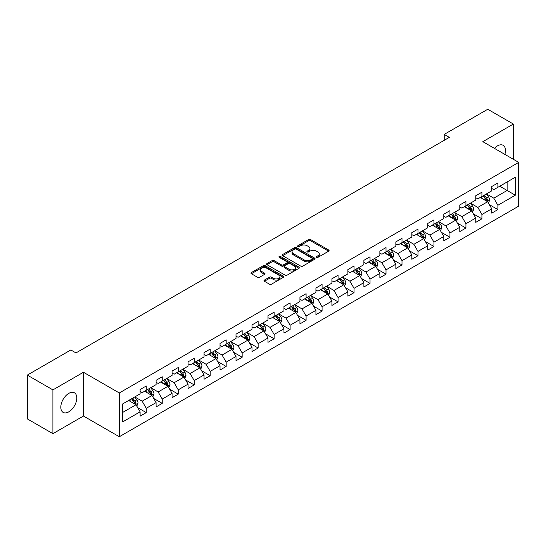 <?xml version="1.0" encoding="UTF-8"?>
<svg xmlns="http://www.w3.org/2000/svg" width="546" height="546" viewBox="0 0 546 546"><rect width="100%" height="100%" fill="white"/><g stroke="black" fill="none" stroke-linecap="round" stroke-linejoin="round"><path stroke-width="0.82" d="M316.578 257.343A0.996 0.573 0 0 0 317.984 257.343L328.672 251.174A1.42 0.819 0 0 0 329.088 250.594A1.42 0.819 0 0 0 328.672 250.013L310.565 239.558A1.42 0.819 0 0 0 308.551 239.558L297.87 245.727A0.996 0.573 0 0 0 297.577 246.137A0.996 0.573 0 0 0 297.87 246.539A0.996 0.573 0 0 0 299.276 246.539L300.662 245.741A4.552 2.628 0 0 1 307.098 245.741L308.606 246.615A4.552 2.628 0 0 1 309.937 248.471A4.552 2.628 0 0 1 308.606 250.327L307.221 251.126A0.996 0.573 0 0 0 306.927 251.535A0.996 0.573 0 0 0 307.221 251.938A0.996 0.573 0 0 0 308.626 251.938L310.012 251.14A4.552 2.628 0 0 1 316.448 251.14L317.956 252.013A4.552 2.628 0 0 1 319.287 253.87A4.552 2.628 0 0 1 317.956 255.733L316.578 256.531A0.996 0.573 0 0 0 316.284 256.934A0.996 0.573 0 0 0 316.578 257.343L316.578 256.531M68.796 411.834A11.302 6.525 120 0 0 76.181 401.876A11.302 6.525 120 0 0 74.447 392.82A11.302 6.525 120 0 0 68.796 393.379A11.302 6.525 120 0 0 61.411 403.337A11.302 6.525 120 0 0 63.145 412.394A11.302 6.525 120 0 0 68.796 411.834M504.866 154.395A11.302 6.525 120 0 0 503.139 145.318A11.302 6.525 120 0 0 497.488 145.878A11.302 6.525 120 0 0 494.417 148.362M264.4 280.084A1.42 0.819 0 0 0 263.984 280.671A1.42 0.819 0 0 0 264.4 281.251L269.485 284.179A1.42 0.819 0 0 0 271.492 284.179L283.36 277.327A1.42 0.819 0 0 0 283.777 276.747A1.42 0.819 0 0 0 283.36 276.167L265.26 265.718A1.42 0.819 0 0 0 263.247 265.718L251.378 272.57A1.42 0.819 0 0 0 250.962 273.15A1.42 0.819 0 0 0 251.378 273.73L257.514 277.272A1.42 0.819 0 0 0 259.527 277.272L264.605 274.338A1.42 0.819 0 0 0 265.022 273.758A1.42 0.819 0 0 0 264.605 273.177L261.561 271.423A3.802 2.198 0 0 1 260.449 269.867A3.802 2.198 0 0 1 262.797 267.84A3.802 2.198 0 0 1 266.939 268.318L278.863 275.198A3.802 2.198 0 0 1 279.975 276.747A3.802 2.198 0 0 1 277.627 278.781A3.802 2.198 0 0 1 273.478 278.303L271.492 277.156A1.42 0.819 0 0 0 269.485 277.156L264.4 280.084L264.4 281.251M83.449 372.263L52.914 389.892L27.3 375.102L27.3 418.878L52.914 433.667L83.449 416.038L119.308 436.739L119.308 392.963L83.449 372.263L83.449 416.038M513.37 159.302L513.37 124.044L482.841 141.673L518.7 162.38L119.308 392.963M513.37 124.044L487.755 109.261L444.212 134.398L444.212 140.315M27.3 375.102L70.843 349.959L75.969 352.921L449.338 137.36L444.212 134.398M300.757 266.12A1.42 0.819 0 0 0 302.771 266.12L314.639 259.268A1.42 0.819 0 0 0 315.056 258.688A1.42 0.819 0 0 0 314.639 258.108L296.533 247.659A1.42 0.819 0 0 0 294.526 247.659L282.657 254.511A1.42 0.819 0 0 0 282.241 255.091A1.42 0.819 0 0 0 282.657 255.671L300.757 266.12M279.586 257.555A0.996 0.573 0 0 1 280.596 257.698L280.596 256.511L298.996 267.137A1.42 0.819 0 0 1 299.413 267.717A1.42 0.819 0 0 1 298.996 268.298L287.135 275.15A1.42 0.819 0 0 1 285.121 275.15L267.014 264.701L272.099 261.793L272.099 260.606L267.014 263.541A1.42 0.819 0 0 0 266.598 264.121A1.42 0.819 0 0 0 267.014 264.701L267.014 263.541M272.099 261.793A1.42 0.819 0 0 1 274.106 261.793L274.106 260.606A1.42 0.819 0 0 0 272.099 260.606M274.106 260.606L281.449 264.844A1.42 0.819 0 0 0 283.463 264.844L286.827 262.899A1.42 0.819 0 0 0 287.244 262.319A1.42 0.819 0 0 0 286.827 261.739L279.19 257.323A0.996 0.573 0 0 1 278.897 256.92A0.996 0.573 0 0 1 279.511 256.388A0.996 0.573 0 0 1 280.596 256.511M119.308 436.739L518.7 206.156L518.7 162.38M137.701 407.664L146.26 412.605L146.26 408.285L156.095 402.607L156.095 406.927L162.237 403.378L162.237 399.058L172.079 393.379L172.079 397.7L178.221 394.151L178.221 389.83L188.063 384.152L188.063 388.472L194.205 384.923L194.205 380.603L204.047 374.925L204.047 379.245L210.19 375.696L210.19 371.376L220.031 365.697L220.031 370.017L226.174 366.468L226.174 362.148L236.008 356.47L236.008 360.783L242.158 357.234L242.158 352.921L251.993 347.242L251.993 351.556L258.142 348.007L258.142 343.693L267.977 338.008L267.977 342.328L274.126 338.779L274.126 334.459L283.961 328.781L283.961 333.101L290.11 329.552L290.11 325.232L299.945 319.553L299.945 323.874L306.094 320.325L306.094 316.004L315.929 310.326L315.929 314.646L322.079 311.097L322.079 306.777L331.913 301.099L331.913 305.419L338.063 301.87L338.063 297.55L347.898 291.871L347.898 296.191L354.047 292.642L354.047 288.322L363.882 282.644L363.882 286.964L370.031 283.408L370.031 279.095L379.866 273.416L379.866 277.73L386.015 274.181L386.015 269.867L395.85 264.189L395.85 268.502L401.999 264.953L401.999 260.64L411.834 254.955L411.834 259.275L417.983 255.726L417.983 251.406L427.818 245.727L427.818 250.048L433.968 246.499L433.968 242.178L443.802 236.5L443.802 240.82L449.952 237.271L449.952 232.951L459.787 227.273L459.787 231.593L465.936 228.044L465.936 223.724L475.771 218.045L475.771 222.365L481.92 218.816L481.92 214.496L491.755 208.818L491.755 213.138L497.897 209.589L497.897 205.269L515.322 195.209L515.322 177.225L507.125 181.961L507.125 190.479L515.322 195.209M146.26 412.605L140.11 416.154L140.11 411.834L122.693 421.894L122.693 403.91L140.11 393.85L140.11 389.537L146.26 385.988L146.26 390.301L156.095 384.623L156.095 380.309L162.237 376.76L162.237 381.074L172.079 375.395L172.079 371.082L178.221 367.526L178.221 371.846L188.063 366.168L188.063 361.848L194.205 358.299L194.205 362.619L204.047 356.941L204.047 352.62L210.19 349.071L210.19 353.392L220.031 347.713L220.031 343.393L226.174 339.844L226.174 344.164L236.008 338.486L236.008 334.166L242.158 330.617L242.158 334.937L251.993 329.258L251.993 324.938L258.142 321.389L258.142 325.709L267.977 320.031L267.977 315.711L274.126 312.162L274.126 316.482L283.961 310.797L283.961 306.483L290.11 302.934L290.11 307.248L299.945 301.569L299.945 297.256L306.094 293.707L306.094 298.02L315.929 292.342L315.929 288.022L322.079 284.473L322.079 288.793L331.913 283.115L331.913 278.794L338.063 275.245L338.063 279.566L347.898 273.887L347.898 269.567L354.047 266.018L354.047 270.338L363.882 264.66L363.882 260.34L370.031 256.791L370.031 261.111L379.866 255.432L379.866 251.112L386.015 247.563L386.015 251.883L395.85 246.205L395.85 241.885L401.999 238.336L401.999 242.656L411.834 236.978L411.834 232.657L417.983 229.108L417.983 233.422L427.818 227.743L427.818 223.43L433.968 219.881L433.968 224.194L443.802 218.516L443.802 214.203L449.952 210.654L449.952 214.967L459.787 209.289L459.787 204.968L465.936 201.419L465.936 205.74L475.771 200.061L475.771 195.741L481.92 192.192L481.92 196.512L491.755 190.834L491.755 186.514L497.897 182.965L497.897 187.285L515.322 177.225M144.615 391.25L151.993 395.509L142.158 401.187L134.78 396.928M140.11 391.489L142.158 392.67L146.26 390.301M142.158 401.187L146.26 408.285M151.993 395.509L156.095 402.607M160.599 382.023L167.977 386.281L158.142 391.96L150.764 387.701M156.095 382.261L158.142 383.442L162.237 381.074M158.142 391.96L162.237 399.058M167.977 386.281L172.079 393.379M176.583 372.795L183.961 377.054L174.126 382.732L166.748 378.474M172.079 373.034L174.126 374.215L178.221 371.846M174.126 382.732L178.221 389.83M183.961 377.054L188.063 384.152M192.567 363.568L199.945 367.827L190.11 373.505L182.733 369.246M188.063 363.8L190.11 364.987L194.205 362.619M190.11 373.505L194.205 380.603M199.945 367.827L204.047 374.925M208.552 354.34L215.929 358.599L206.095 364.278L198.717 360.019M204.047 354.572L206.095 355.76L210.19 353.392M206.095 364.278L210.19 371.376M215.929 358.599L220.031 365.697M224.536 345.113L231.913 349.372L222.079 355.05L214.701 350.791M220.031 345.345L222.079 346.533L226.174 344.164M222.079 355.05L226.174 362.148M231.913 349.372L236.008 356.47M240.52 335.879L247.898 340.144L238.063 345.823L230.685 341.564M236.008 336.118L238.063 337.298L242.158 334.937M238.063 345.823L242.158 352.921M247.898 340.144L251.993 347.242M256.504 326.651L263.882 330.91L254.047 336.589L246.669 332.33M251.993 326.89L254.047 328.071L258.142 325.709M254.047 336.589L258.142 343.693M263.882 330.91L267.977 338.008M272.488 317.424L279.866 321.683L270.031 327.361L262.653 323.102M267.977 317.663L270.031 318.844L274.126 316.482M270.031 327.361L274.126 334.459M279.866 321.683L283.961 328.781M288.472 308.197L295.85 312.455L286.015 318.134L278.637 313.875M283.961 308.435L286.015 309.616L290.11 307.248M286.015 318.134L290.11 325.232M295.85 312.455L299.945 319.553M304.456 298.969L311.834 303.228L301.999 308.906L294.622 304.648M299.945 299.208L301.999 300.389L306.094 298.02M301.999 308.906L306.094 316.004M311.834 303.228L315.929 310.326M320.441 289.742L327.818 294.001L317.977 299.679L310.606 295.42M315.929 289.981L317.977 291.161L322.079 288.793M317.977 299.679L322.079 306.777M327.818 294.001L331.913 301.099M336.425 280.514L343.803 284.773L333.961 290.452L326.59 286.193M331.913 280.746L333.961 281.934L338.063 279.566M333.961 290.452L338.063 297.55M343.803 284.773L347.898 291.871M352.409 271.287L359.787 275.546L349.945 281.224L342.567 276.965M347.898 271.519L349.945 272.707L354.047 270.338M349.945 281.224L354.047 288.322M359.787 275.546L363.882 282.644M368.393 262.06L375.771 266.318L365.929 271.997L358.551 267.738M363.882 262.292L365.929 263.479L370.031 261.111M365.929 271.997L370.031 279.095M375.771 266.318L379.866 273.416M384.377 252.825L391.748 257.084L381.913 262.769L374.536 258.504M379.866 253.064L381.913 254.245L386.015 251.883M381.913 262.769L386.015 269.867M391.748 257.084L395.85 264.189M400.361 243.598L407.732 247.857L397.897 253.535L390.52 249.276M395.85 243.837L397.897 245.018L401.999 242.656M397.897 253.535L401.999 260.64M407.732 247.857L411.834 254.955M416.339 234.37L423.716 238.629L413.882 244.308L406.504 240.049M411.834 234.609L413.882 235.79L417.983 233.422M413.882 244.308L417.983 251.406M423.716 238.629L427.818 245.727M432.323 225.143L439.701 229.402L429.866 235.08L422.488 230.821M427.818 225.382L429.866 226.563L433.968 224.194M429.866 235.08L433.968 242.178M439.701 229.402L443.802 236.5M448.307 215.916L455.685 220.175L445.85 225.853L438.472 221.594M443.802 216.155L445.85 217.335L449.952 214.967M445.85 225.853L449.952 232.951M455.685 220.175L459.787 227.273M464.291 206.688L471.669 210.947L461.834 216.625L454.456 212.367M459.787 206.927L461.834 208.108L465.936 205.74M461.834 216.625L465.936 223.724M471.669 210.947L475.771 218.045M480.275 197.461L487.653 201.72L477.818 207.398L470.44 203.139M475.771 197.693L477.818 198.88L481.92 196.512M477.818 207.398L481.92 214.496M487.653 201.72L491.755 208.818M499.747 186.22L507.125 190.479L493.802 198.171L486.425 193.912M491.755 188.466L493.802 189.653L497.897 187.285M493.802 198.171L497.897 205.269M52.914 389.892L52.914 433.667M122.693 412.428L136.009 404.736L128.631 400.477M136.009 404.736L140.11 411.834M489.346 204.648L497.897 209.589M473.362 213.875L481.92 218.816M457.377 223.102L465.936 228.044M441.393 232.33L449.952 237.271M425.409 241.557L433.968 246.499M409.425 250.785L417.983 255.726M393.441 260.019L401.999 264.953M377.457 269.246L386.015 274.181M361.472 278.474L370.031 283.408M345.488 287.701L354.047 292.642M329.504 296.928L338.063 301.87M313.52 306.156L322.079 311.097M297.543 315.383L306.094 320.325M281.559 324.611L290.11 329.552M265.574 333.838L274.126 338.779M249.59 343.072L258.142 348.007M233.606 352.3L242.158 357.234M217.622 361.527L226.174 366.468M201.638 370.754L210.19 375.696M185.654 379.982L194.205 384.923M169.669 389.209L178.221 394.151M153.685 398.437L162.237 403.378M316.973 257.48L317.956 256.913A4.552 2.628 0 0 0 319.287 255.057L319.287 253.87M309.937 248.471L309.937 249.652A4.552 2.628 0 0 1 308.606 251.515L307.616 252.081M328.651 251.18L310.565 240.745A1.42 0.819 0 0 0 308.551 240.745L298.266 246.683M314.639 258.108L314.639 259.268L296.533 248.84A1.42 0.819 0 0 0 294.526 248.84L282.678 255.685M312.121 259.097A0.996 0.573 0 0 0 312.414 258.688A0.996 0.573 0 0 0 312.121 258.285L296.232 249.113A0.996 0.573 0 0 0 294.826 249.113L293.366 249.952A4.552 2.628 0 0 0 292.035 251.808A4.552 2.628 0 0 0 293.366 253.672L304.231 259.937A4.552 2.628 0 0 0 310.667 259.937L312.121 259.097L312.121 260.278A0.996 0.573 0 0 0 312.414 259.876L312.414 258.688M292.035 251.808L292.035 252.996A4.552 2.628 0 0 0 293.366 254.852L293.366 253.672M312.121 260.278L310.667 261.125A4.552 2.628 0 0 1 304.231 261.125L293.366 254.852M274.106 261.793L281.449 266.032A1.42 0.819 0 0 0 283.463 266.032L286.827 264.087A1.42 0.819 0 0 0 287.244 263.5L287.244 262.319M280.596 257.698L298.983 268.311M289.066 269.246A3.802 2.198 0 0 0 293.216 269.717A3.802 2.198 0 0 0 295.563 267.69A3.802 2.198 0 0 0 294.451 266.141L290.247 263.711A1.42 0.819 0 0 0 288.24 263.711L284.869 265.656A1.42 0.819 0 0 0 284.452 266.236A1.42 0.819 0 0 0 284.869 266.817L289.066 269.246L289.066 270.427A3.802 2.198 0 0 0 293.216 270.905A3.802 2.198 0 0 0 295.563 268.871L295.563 267.69M284.452 266.236L284.452 267.424A1.42 0.819 0 0 0 284.869 268.004L284.869 266.817M289.066 270.427L284.869 268.004M279.975 276.747L279.975 277.934A3.802 2.198 0 0 1 277.627 279.962A3.802 2.198 0 0 1 273.478 279.484L271.492 278.337A1.42 0.819 0 0 0 269.485 278.337L264.421 281.258M260.449 269.867L260.449 271.048A3.802 2.198 0 0 0 261.561 272.604L261.561 271.423M264.585 274.351L261.561 272.604M283.34 277.341L265.26 266.898A1.42 0.819 0 0 0 263.247 266.898L251.399 273.737M488.465 203.119L489.68 200.048A3.842 2.218 -120 0 0 488.458 196.778L486.343 193.96M482.657 198.833L481.217 196.915M487.059 201.378L487.612 200.211A3.842 2.218 -120 0 0 486.513 197.905L484.398 195.079M483.435 195.639L485.783 198.771A1.959 1.126 60 0 1 486.138 199.365L487.612 200.211M483.169 195.789L485.278 198.614A3.842 2.218 60 0 1 486.384 200.921M472.481 212.346L473.696 209.275A3.842 2.218 -120 0 0 472.474 206.006L470.359 203.187M466.673 208.06L465.233 206.142M471.075 210.606L471.628 209.439A3.842 2.218 -120 0 0 470.529 207.132L468.413 204.306M467.451 204.866L469.799 207.999A1.959 1.126 60 0 1 470.154 208.592L471.628 209.439M467.185 205.016L469.301 207.842A3.842 2.218 60 0 1 470.399 210.149M456.497 221.574L457.712 218.509A3.842 2.218 -120 0 0 456.49 215.233L454.374 212.414M450.689 217.288L449.249 215.37M455.091 219.833L455.644 218.673A3.842 2.218 -120 0 0 454.545 216.359L452.429 213.541M451.467 214.093L453.815 217.226A1.959 1.126 60 0 1 454.17 217.82L455.644 218.673M451.201 214.25L453.317 217.069A3.842 2.218 60 0 1 454.415 219.383M440.513 230.808L441.734 227.737A3.842 2.218 -120 0 0 440.506 224.467L438.39 221.642M434.705 226.515L433.271 224.597M439.107 229.061L439.66 227.9A3.842 2.218 -120 0 0 438.561 225.587L436.445 222.768M435.483 223.321L437.831 226.454A1.959 1.126 60 0 1 438.185 227.047L439.66 227.9M435.217 223.478L437.332 226.297A3.842 2.218 60 0 1 438.431 228.61M424.529 240.035L425.75 236.964A3.842 2.218 -120 0 0 424.522 233.695L422.406 230.869M418.721 235.742L417.287 233.825M423.123 238.288L423.676 237.128A3.842 2.218 -120 0 0 422.577 234.814L420.461 231.995M419.499 232.548L421.846 235.681A1.959 1.126 60 0 1 422.201 236.275L423.676 237.128M419.232 232.705L421.348 235.524A3.842 2.218 60 0 1 422.447 237.838M408.545 249.263L409.766 246.191A3.842 2.218 -120 0 0 408.538 242.922L406.422 240.097M402.736 244.977L401.303 243.059M407.139 247.515L407.691 246.355A3.842 2.218 -120 0 0 406.593 244.048L404.477 241.223M403.514 241.776L405.862 244.908A1.959 1.126 60 0 1 406.217 245.502L407.691 246.355M403.248 241.933L405.364 244.758A3.842 2.218 60 0 1 406.463 247.065M392.56 258.49L393.782 255.419A3.842 2.218 -120 0 0 392.554 252.15L390.438 249.324M386.752 254.204L385.319 252.286M391.154 256.743L391.707 255.583A3.842 2.218 -120 0 0 390.608 253.276L388.493 250.45M387.53 251.003L389.878 254.136A1.959 1.126 60 0 1 390.233 254.729L391.707 255.583M387.264 251.16L389.38 253.986A3.842 2.218 60 0 1 390.479 256.292M376.576 267.717L377.798 264.646A3.842 2.218 -120 0 0 376.569 261.377L374.454 258.551M370.768 263.431L369.335 261.514M375.17 265.97L375.723 264.81A3.842 2.218 -120 0 0 374.624 262.503L372.508 259.678M371.546 260.23L373.894 263.363A1.959 1.126 60 0 1 374.249 263.957L375.723 264.81M371.28 260.387L373.396 263.213A3.842 2.218 60 0 1 374.495 265.52M360.592 276.945L361.814 273.874A3.842 2.218 -120 0 0 360.585 270.604L358.469 267.786M354.784 272.659L353.351 270.741M359.193 275.198L359.739 274.037A3.842 2.218 -120 0 0 358.64 271.731L356.524 268.905M355.562 269.465L357.91 272.59A1.959 1.126 60 0 1 358.265 273.191L359.739 274.037M355.296 269.615L357.412 272.44A3.842 2.218 60 0 1 358.51 274.747M344.608 286.172L345.83 283.101A3.842 2.218 -120 0 0 344.601 279.832L342.485 277.013M338.8 281.886L337.367 279.968M343.209 284.432L343.755 283.265A3.842 2.218 -120 0 0 342.656 280.958L340.54 278.132M339.578 278.692L341.926 281.825A1.959 1.126 60 0 1 342.281 282.418L343.755 283.265M339.312 278.842L341.427 281.668A3.842 2.218 60 0 1 342.526 283.975M328.624 295.4L329.845 292.328A3.842 2.218 -120 0 0 328.617 289.059L326.501 286.24M322.816 291.114L321.382 289.196M327.225 293.659L327.771 292.492A3.842 2.218 -120 0 0 326.672 290.185L324.556 287.36M323.594 287.919L325.942 291.052A1.959 1.126 60 0 1 326.296 291.646L327.771 292.492M323.328 288.07L325.443 290.895A3.842 2.218 60 0 1 326.542 293.202M312.64 304.627L313.861 301.563A3.842 2.218 -120 0 0 312.633 298.293L310.524 295.468M306.832 300.341L305.398 298.423M311.24 302.887L311.786 301.726A3.842 2.218 -120 0 0 310.688 299.413L308.572 296.594M307.61 297.147L309.957 300.28A1.959 1.126 60 0 1 310.312 300.873L311.786 301.726M307.343 297.304L309.459 300.123A3.842 2.218 60 0 1 310.558 302.436M296.655 313.861L297.877 310.79A3.842 2.218 -120 0 0 296.649 307.521L294.54 304.695M290.847 309.568L289.414 307.651M295.256 312.114L295.802 310.954A3.842 2.218 -120 0 0 294.704 308.64L292.588 305.821M291.625 306.374L293.973 309.507A1.959 1.126 60 0 1 294.328 310.101L295.802 310.954M291.359 306.531L293.475 309.35A3.842 2.218 60 0 1 294.574 311.664M280.671 323.089L281.893 320.017A3.842 2.218 -120 0 0 280.664 316.748L278.556 313.923M274.863 318.796L273.43 316.878M279.272 321.341L279.818 320.181A3.842 2.218 -120 0 0 278.719 317.868L276.604 315.049M275.641 315.602L277.989 318.734A1.959 1.126 60 0 1 278.344 319.328L279.818 320.181M275.375 315.759L277.491 318.577A3.842 2.218 60 0 1 278.59 320.891M264.687 332.316L265.909 329.245A3.842 2.218 -120 0 0 264.687 325.976L262.571 323.15M258.886 328.03L257.446 326.112M263.288 330.569L263.834 329.409A3.842 2.218 -120 0 0 262.735 327.102L260.619 324.276M259.657 324.829L262.005 327.962A1.959 1.126 60 0 1 262.36 328.555L263.834 329.409M259.391 324.986L261.507 327.812A3.842 2.218 60 0 1 262.606 330.118M248.71 341.543L249.925 338.472A3.842 2.218 -120 0 0 248.703 335.203L246.587 332.377M242.902 337.257L241.462 335.34M247.304 339.796L247.85 338.636A3.842 2.218 -120 0 0 246.751 336.329L244.635 333.504M243.68 334.056L246.021 337.189A1.959 1.126 60 0 1 246.376 337.783L247.85 338.636M243.407 334.213L245.523 337.039A3.842 2.218 60 0 1 246.621 339.346M232.726 350.771L233.941 347.7A3.842 2.218 -120 0 0 232.719 344.43L230.603 341.605M226.918 346.485L225.478 344.567M231.32 349.024L231.866 347.863A3.842 2.218 -120 0 0 230.767 345.557L228.658 342.731M227.696 343.291L230.037 346.417A1.959 1.126 60 0 1 230.392 347.01L231.866 347.863M227.423 343.441L229.538 346.266A3.842 2.218 60 0 1 230.637 348.573M216.742 359.998L217.956 356.927A3.842 2.218 -120 0 0 216.735 353.658L214.619 350.839M210.933 355.712L209.493 353.794M215.336 358.251L215.882 357.091A3.842 2.218 -120 0 0 214.783 354.784L212.674 351.958M211.712 352.518L214.052 355.644A1.959 1.126 60 0 1 214.407 356.245L215.882 357.091M211.439 352.668L213.554 355.494A3.842 2.218 60 0 1 214.653 357.801M200.757 369.226L201.972 366.154A3.842 2.218 -120 0 0 200.751 362.885L198.635 360.067M194.949 364.94L193.509 363.022M199.351 367.485L199.904 366.318A3.842 2.218 -120 0 0 198.799 364.011L196.69 361.186M195.727 361.745L198.068 364.878A1.959 1.126 60 0 1 198.43 365.472L199.904 366.318M195.454 361.896L197.57 364.721A3.842 2.218 60 0 1 198.669 367.028M184.773 378.453L185.988 375.389A3.842 2.218 -120 0 0 184.766 372.113L182.651 369.294M178.965 374.167L177.525 372.249M183.367 376.713L183.92 375.546A3.842 2.218 -120 0 0 182.821 373.239L180.706 370.413M179.743 370.973L182.084 374.106A1.959 1.126 60 0 1 182.446 374.699L183.92 375.546M179.477 371.123L181.586 373.949A3.842 2.218 60 0 1 182.685 376.262M168.789 387.68L170.004 384.616A3.842 2.218 -120 0 0 168.782 381.347L166.666 378.521M162.981 383.394L161.541 381.477M167.383 385.94L167.936 384.78A3.842 2.218 -120 0 0 166.837 382.466L164.721 379.647M163.759 380.2L166.107 383.333A1.959 1.126 60 0 1 166.462 383.927L167.936 384.78M163.493 380.357L165.602 383.176A3.842 2.218 60 0 1 166.701 385.49M152.805 396.915L154.02 393.843A3.842 2.218 -120 0 0 152.798 390.574L150.682 387.749M146.997 392.622L145.557 390.704M151.399 395.168L151.952 394.007A3.842 2.218 -120 0 0 150.853 391.694L148.737 388.875M147.775 389.428L150.123 392.56A1.959 1.126 60 0 1 150.478 393.154L151.952 394.007M147.509 389.585L149.618 392.403A3.842 2.218 60 0 1 150.723 394.717M136.821 406.142L138.036 403.071A3.842 2.218 -120 0 0 136.814 399.802L134.698 396.976M131.013 401.849L129.573 399.938M135.415 404.395L135.968 403.235A3.842 2.218 -120 0 0 134.869 400.921L132.753 398.102M131.791 398.655L134.139 401.788A1.959 1.126 60 0 1 134.493 402.382L135.968 403.235M131.525 398.812L133.64 401.631A3.842 2.218 60 0 1 134.739 403.944M317.956 256.913L317.956 255.733M307.221 251.938L307.221 251.126M308.606 251.515L308.606 250.327M297.87 246.539L297.87 245.727M308.551 240.745L308.551 239.558M310.565 240.745L310.565 239.558M328.672 251.174L328.672 250.013M282.657 255.671L282.657 254.511M294.526 248.84L294.526 247.659M296.533 248.84L296.533 247.659M304.231 261.125L304.231 259.937M310.667 261.125L310.667 259.937M281.449 266.032L281.449 264.844M283.463 266.032L283.463 264.844M286.827 264.087L286.827 262.899M298.996 268.298L298.996 267.137M269.485 278.337L269.485 277.156M271.492 278.337L271.492 277.156M273.478 279.484L273.478 278.303M264.605 274.338L264.605 273.177M251.378 273.73L251.378 272.57M263.247 266.898L263.247 265.718M265.26 266.898L265.26 265.718M283.36 277.327L283.36 276.167M487.278 201.501L489.66 200.123M486.513 197.905L488.458 196.778M483.776 199.481L485.278 198.614M471.294 210.729L473.675 209.35M470.529 207.132L472.474 206.006M467.792 208.709L469.301 207.842M455.309 219.956L457.691 218.577M454.545 216.359L456.49 215.233M451.815 217.936L453.317 217.069M439.325 229.184L441.707 227.812M438.561 225.587L440.506 224.467M435.831 227.163L437.332 226.297M423.341 238.411L425.723 237.039M422.577 234.814L424.522 233.695M419.847 236.391L421.348 235.524M407.357 247.638L409.739 246.266M406.593 244.048L408.538 242.922M403.863 245.625L405.364 244.758M391.373 256.866L393.755 255.494M390.608 253.276L392.554 252.15M387.878 254.852L389.38 253.986M375.389 266.1L377.771 264.721M374.624 262.503L376.569 261.377M371.894 264.08L373.396 263.213M359.405 275.327L361.786 273.949M358.64 271.731L360.585 270.604M355.91 273.307L357.412 272.44M343.42 284.555L345.802 283.176M342.656 280.958L344.601 279.832M339.926 282.535L341.427 281.668M327.436 293.782L329.818 292.403M326.672 290.185L328.617 289.059M323.942 291.762L325.443 290.895M311.452 303.01L313.834 301.631M310.688 299.413L312.633 298.293M307.958 300.989L309.459 300.123M295.468 312.237L297.85 310.865M294.704 308.64L296.649 307.521M291.974 310.217L293.475 309.35M279.484 321.464L281.866 320.092M278.719 317.868L280.664 316.748M275.989 319.444L277.491 318.577M263.5 330.692L265.882 329.32M262.735 327.102L264.687 325.976M260.005 328.678L261.507 327.812M247.515 339.919L249.897 338.547M246.751 336.329L248.703 335.203M244.021 337.906L245.523 337.039M231.531 349.153L233.913 347.775M230.767 345.557L232.719 344.43M228.037 347.133L229.538 346.266M215.547 358.381L217.936 357.002M214.783 354.784L216.735 353.658M212.053 356.361L213.554 355.494M199.57 367.608L201.952 366.23M198.799 364.011L200.751 362.885M196.069 365.588L197.57 364.721M183.586 376.836L185.968 375.457M182.821 373.239L184.766 372.113M180.084 374.815L181.586 373.949M167.602 386.063L169.983 384.684M166.837 382.466L168.782 381.347M164.1 384.043L165.602 383.176M151.617 395.29L153.999 393.919M150.853 391.694L152.798 390.574M148.116 393.27L149.618 392.403M135.633 404.518L138.015 403.146M134.869 400.921L136.814 399.802M132.132 402.498L133.64 401.631"/></g></svg>
